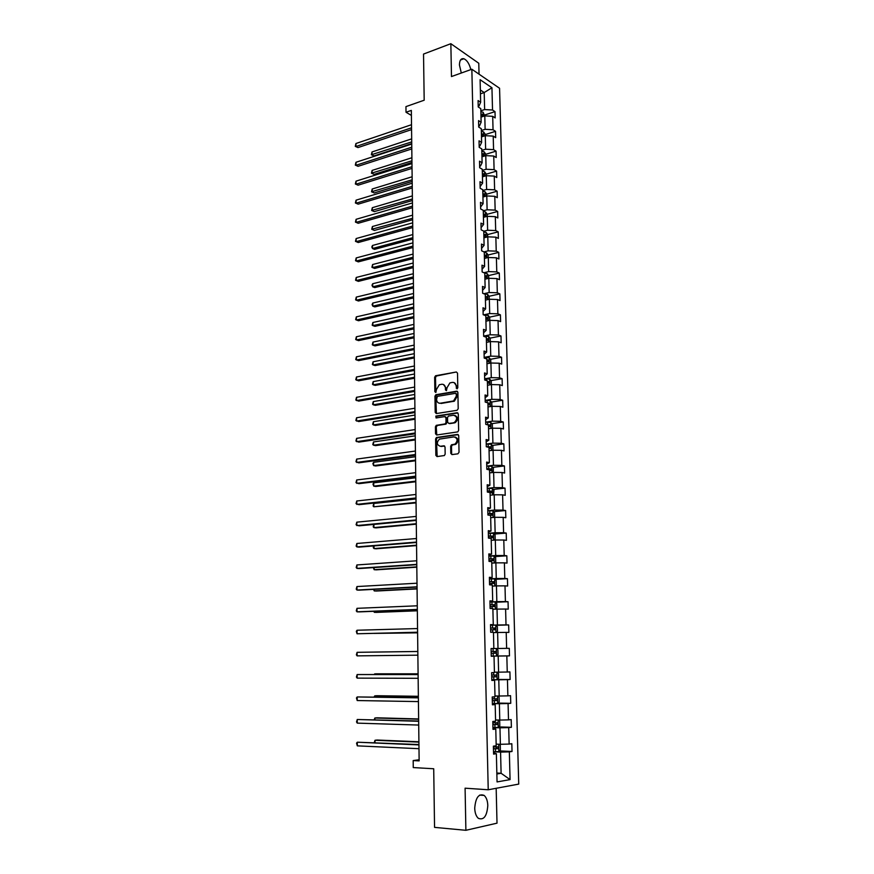 <?xml version="1.0" encoding="UTF-8"?>
<svg xmlns="http://www.w3.org/2000/svg" width="874" height="874" viewBox="0 0 874 874"><rect width="100%" height="100%" fill="white"/><g stroke="black" fill="none" stroke-linecap="round" stroke-linejoin="round"><path stroke-width="1.31" d="M457.004 388.875L457.801 387.772L457.517 373.143L456.337 371.985L435.558 375.765L434.651 377.262L434.87 391.705L435.842 392.47L436.432 389.553L439.283 384.779L441.698 384.265C443.916 384.145 445.161 385.39 445.423 388.001L445.456 389.891L446.439 390.656L447.029 387.728L449.892 382.921L452.361 382.397C454.6 382.266 455.867 383.522 456.141 386.155L457.004 388.875M487.801 805.522C487.605 800.77 486.381 797.405 484.141 795.416C478.744 793.319 475.609 797.591 474.724 808.21C474.91 812.951 476.122 816.327 478.34 818.326C483.814 820.424 486.971 816.152 487.801 805.522M470.824 69.592C469.393 63.857 467.077 60.24 463.865 58.755C461.024 58.165 459.549 60.251 459.44 65.004L461.308 73.012M479.039 74.17L478.777 63.256L450.853 43.7L423.529 54.068L424.185 100.215L405.951 106.617L406.017 112.254L411.403 115.423M450.853 43.7L451.476 76.551L471.851 69.232L488.227 789.768L465.088 788.184L465.886 830.3L497.011 823.166L496.17 788.293M465.886 830.3L434.553 827.372L433.712 768.759L413.26 767.58L413.183 760.577L419.138 760.893L411.337 110.408L406.017 112.254M450.787 453.355L451.978 454.6L457.889 453.825L459.036 452.262L458.719 435.667L457.528 434.433L436.41 437.513L435.602 438.966L435.853 455.332L437.022 456.578L444.374 455.54L445.161 454.098L445.041 447.04L443.872 445.806L440.387 446.286C436.694 444.932 436.377 442.55 439.436 439.119L453.967 436.902C457.714 438.224 458.063 440.616 455.004 444.112L451.465 444.822L450.667 446.275L450.787 453.355L452.098 454.589M457.069 410.299L458.205 408.726L457.889 392.36L456.698 391.181L435.82 394.753L434.946 396.239L435.197 412.375L436.344 413.566L457.069 410.299M458.304 413.937L458.621 430.412L457.801 431.876L436.683 435.001L435.525 433.777L435.416 426.818L436.246 425.354L445.183 423.912L446.013 422.448L445.937 417.805L444.757 416.603L436.071 417.947L435.853 416.09L457.113 412.725L458.304 413.937M493.548 752.918L496.377 753.716L493.581 754.109L493.384 746.156L496.192 745.784L495.787 729.047L492.991 729.364L492.805 721.476L495.591 721.192L495.187 704.586L492.412 704.805L492.226 696.982L495.001 696.775L494.608 680.3L491.833 680.442L491.647 672.674L494.422 672.554L494.029 656.199L491.254 656.265L491.068 648.552L498.005 648.486L497.612 632.492L493.449 632.59M494.411 672.172L498.595 672.161L498.191 656.057L491.254 656.123L496.465 656.046L498.038 654.506L497.929 649.994L496.279 648.519L509.291 648.333L509.487 655.871L506.833 655.926L507.248 672.019L509.913 671.909L510.121 679.502L507.444 679.633L507.87 695.857L510.547 695.66L510.755 703.308L508.078 703.526L508.504 719.87L511.192 719.597L511.388 727.299L508.701 727.605L509.138 744.069L511.825 743.708L512.033 751.476L509.345 751.859L510.066 779.608L497.055 781.924L496.377 753.716M471.851 69.232L499.567 88.263L518.73 784.098L488.227 789.768M493.843 648.519L493.449 632.295L490.685 632.273L490.511 624.615L493.264 624.67L492.87 608.566L490.117 608.457L489.943 600.864L492.696 600.995L492.302 585.012L489.56 584.826L489.385 577.299L492.128 577.506L491.745 561.643L489.003 561.381L488.828 553.908L491.559 554.192L491.177 538.45L488.457 538.111L488.282 530.682L491.002 531.053L490.62 515.431L487.911 515.015L487.736 507.641L490.445 508.078L490.074 492.575L487.364 492.084L487.189 484.775L489.899 485.288L489.527 469.895L486.829 469.338L486.654 462.073L489.353 462.663L488.981 447.39L486.294 446.745L486.119 439.546L488.806 440.201L488.446 425.037L485.758 424.338L485.583 417.182L488.271 417.914L487.911 402.859L485.234 402.084L485.059 394.982L487.736 395.78L487.375 380.846L484.709 379.993L484.535 372.947L487.2 373.821L486.851 358.985L484.185 358.067L484.021 351.075L486.676 352.014L486.326 337.288L483.672 336.304L483.508 329.367L486.152 330.361L485.802 315.743L483.158 314.695L482.994 307.801L485.638 308.872L485.288 294.363L482.645 293.249L482.492 286.41L485.125 287.535L484.775 273.125L482.142 271.956L481.989 265.161L484.611 266.352L484.262 252.051L481.64 250.805L481.487 244.065L484.098 245.321L483.759 231.118L481.148 229.818L480.984 223.121L483.595 224.443L483.256 210.339L480.656 208.973L480.492 202.331L483.093 203.718L482.754 189.713L480.165 188.281L480.001 181.683L482.601 183.125L482.262 169.228L479.673 167.742L479.52 161.187L482.109 162.695L481.771 148.886L479.192 147.345L479.039 140.834L481.618 142.396L481.29 128.686L478.712 127.091L478.559 120.623L481.126 122.24L480.798 108.627L478.231 106.967L478.078 100.554L480.645 102.236L480.099 79.698L491.942 87.761L492.532 110.004L495.001 111.621L495.165 117.914L492.696 116.318L493.045 129.745L495.525 131.319L495.689 137.655L493.209 136.104L493.57 149.64L496.05 151.147L496.224 157.528L493.734 156.042L494.094 169.654L496.585 171.107L496.76 177.542L494.258 176.1L494.618 189.822L497.12 191.209L497.295 197.688L494.782 196.311L495.154 210.121L497.656 211.464L497.83 217.976L495.318 216.665L495.689 230.572L498.202 231.85L498.377 238.416L495.853 237.16L496.224 251.166L498.748 252.378L498.923 258.988L496.399 257.797L496.771 271.901L499.294 273.059L499.48 279.713L496.945 278.577L497.317 292.79L499.852 293.882L500.037 300.59L497.492 299.509L497.863 313.821L500.409 314.848L500.594 321.61L498.038 320.594L498.42 335.004L500.977 335.977L501.152 342.772L498.595 341.832L498.978 356.341L501.545 357.248L501.72 364.097L499.163 363.213L499.546 377.83L502.113 378.671L502.299 385.576L499.72 384.757L500.114 399.484L502.681 400.248L502.867 407.197L500.289 406.454L500.682 421.29L503.26 421.989L503.446 428.992L500.868 428.304L501.261 443.249L503.85 443.883L504.036 450.929L501.447 450.318L501.84 465.372L504.429 465.94L504.626 473.042L502.026 472.495L502.419 487.659L505.03 488.151L505.216 495.307L502.605 494.837L503.009 510.11L505.62 510.525L505.817 517.736L503.195 517.342L503.599 532.725L506.221 533.074L506.417 540.34L503.795 540.012L504.2 555.514L506.822 555.788L507.018 563.096L504.385 562.845L504.801 578.468L507.433 578.664L507.63 586.028L504.997 585.853L505.401 601.585L508.045 601.716L508.242 609.134L505.598 609.036L506.013 624.888L508.668 624.932L508.865 632.415L506.21 632.394L506.625 648.366L509.291 648.333M498.42 720.034L499.688 721.083L499.797 725.693L498.256 727.365L492.947 727.583L499.972 727.813L500.376 744.298L496.148 744.124M500.376 744.298L509.138 744.069M499.972 727.813L508.701 727.605M492.969 728.457L495.787 729.047M497.688 696.01L499.098 697.212L499.207 701.789L497.634 703.439L492.379 703.581L499.371 703.712L499.775 720.067L495.558 719.957M499.775 720.067L508.504 719.87M499.371 703.712L508.078 703.526M492.39 704.182L495.187 704.586M496.967 672.172L498.508 673.515L498.617 678.06L497.044 679.655L491.811 679.764L498.781 679.797L499.185 696.021L494.979 695.977M499.185 696.021L507.87 695.857M498.781 679.797L507.444 679.633M491.822 680.103L494.608 680.3M498.595 672.161L507.248 672.019M498.191 656.057L506.833 655.926M491.254 656.199L494.029 656.199M498.005 648.486L506.625 648.366M497.612 632.492L506.21 632.394M492.892 609.265L497.022 609.112L497.415 624.986L490.522 625.183L495.711 625.139L497.35 626.658L497.459 631.137L495.973 632.536M497.415 624.986L506.013 624.888M497.022 609.112L505.598 609.036M490.511 624.91L493.264 624.67M492.335 586.115L496.454 585.908L496.836 601.651L489.964 601.946L495.143 601.935L496.771 603.486L496.88 607.933L495.525 609.167M496.836 601.651L505.401 601.585M496.454 585.908L504.997 585.853M489.953 601.421L492.696 600.995M491.778 563.14L495.875 562.867L496.268 578.501L489.418 578.883M496.268 578.501L504.801 578.468M495.875 562.867L504.385 562.845M489.407 578.107L492.128 577.506M491.221 540.329L495.307 540.001L495.7 555.525L488.883 555.995M495.7 555.525L504.2 555.514M495.307 540.001L503.795 540.012M488.85 554.968L491.559 554.192M490.675 517.681L494.75 517.31L495.132 532.714L488.337 533.271M495.132 532.714L503.599 532.725M494.75 517.31L503.195 517.342M488.315 532.004L491.002 531.053M490.139 495.208L494.192 494.782L494.564 510.066L487.801 510.722L492.903 510.831L494.509 512.525L494.618 516.829L493.908 517.386M494.564 510.066L503.009 510.11M494.192 494.782L502.605 494.837M487.768 509.214L490.445 508.078M489.593 472.889L493.635 472.419L494.007 487.594L487.277 488.326L492.357 488.479L493.963 490.194L493.57 494.848M494.007 487.594L502.419 487.659M493.635 472.419L502.026 472.495M487.233 486.589L489.899 485.288M489.058 450.744L493.078 450.219L493.46 465.285L486.752 466.104L491.811 466.279L493.417 468.027L493.264 472.463M493.46 465.285L501.84 465.372M493.078 450.219L501.447 450.318M486.698 464.138L489.353 462.663M488.533 428.752L492.532 428.184L492.903 443.14L486.228 444.036L491.264 444.243L492.87 446.024L492.969 450.23M492.903 443.14L501.261 443.249M492.532 428.184L500.868 428.304M486.173 441.84L488.806 440.201M488.009 406.923L491.996 406.301L492.357 421.148L485.704 422.142M492.357 421.148L500.682 421.29M491.996 406.301L500.289 406.454M485.649 419.717L488.271 417.914M487.484 385.259L491.45 384.582L491.822 399.32L485.19 400.39L490.194 400.653L491.789 402.488L491.876 406.323M491.822 399.32L500.114 399.484M491.45 384.582L499.72 384.757M485.125 397.746L487.736 395.78M486.96 363.737L490.915 363.016L491.286 377.655L484.677 378.803L489.669 379.087L491.254 380.955L491.341 384.604M491.286 377.655L499.546 377.83M490.915 363.016L499.163 363.213M484.611 375.94L487.2 373.821M486.447 342.379L490.39 341.603L490.751 356.133L484.174 357.368M490.751 356.133L498.978 356.341M490.39 341.603L498.595 341.832M484.098 354.287L486.676 352.014M485.933 321.173L489.866 320.354L490.216 334.775L483.661 336.086L488.621 336.424L490.194 338.347L490.281 341.625M490.216 334.775L498.42 335.004M489.866 320.354L498.038 320.594M483.584 332.797L486.152 330.361M485.42 300.11L489.342 299.247L489.691 313.569L483.584 314.869M489.691 313.569L497.863 313.821M489.342 299.247L497.492 299.509M483.082 311.45L485.638 308.872M484.917 279.199L488.817 278.293L489.167 292.517L483.781 293.73M489.167 292.517L497.317 292.79M488.817 278.293L496.945 278.577M482.579 290.266L485.125 287.535M484.414 258.442L488.304 257.491L488.653 271.606L483.89 272.732M488.653 271.606L496.771 271.901M488.304 257.491L496.399 257.797M482.077 269.236L484.611 266.352M483.923 237.826L487.79 236.832L488.14 250.849L483.934 251.898M488.14 250.849L496.224 251.166M487.79 236.832L495.853 237.16M481.585 248.347L484.098 245.321M483.431 217.353L487.277 216.315L487.626 230.233L483.759 231.249M487.626 230.233L495.689 230.572M487.277 216.315L495.318 216.665M481.093 227.611L483.595 224.443M482.94 197.021L486.774 195.94L487.113 209.771L483.267 210.82M487.113 209.771L495.154 210.121M486.774 195.94L494.782 196.311M480.602 207.018L483.093 203.718M482.448 176.843L486.272 175.718L486.61 189.44L482.776 190.543M486.61 189.44L494.618 189.822M486.272 175.718L494.258 176.1M480.121 186.577L482.601 183.125M481.967 156.796L485.769 155.627L486.108 169.261L482.295 170.397M486.108 169.261L494.094 169.654M485.769 155.627L493.734 156.042M479.64 166.268L480.482 166.016L482.109 162.695M481.487 136.879L485.278 135.678L485.616 149.214L481.814 150.394M485.616 149.214L493.57 149.64M485.278 135.678L493.209 136.104M479.16 146.111L480.001 145.849L481.618 142.396M481.006 117.116L484.786 115.871L485.125 129.319L481.334 130.532M485.125 129.319L493.045 129.745M484.786 115.871L492.696 116.318M478.69 126.085L479.52 125.823L481.126 122.24M480.438 93.846L484.207 92.546L484.633 109.545L480.853 110.801M484.633 109.545L492.532 110.004M491.942 87.761L484.207 92.546L480.35 89.967M419.127 759.757L413.183 760.577M496.869 773.982L501.097 773.271L500.573 752.099L493.515 751.782M496.847 773.02L501.097 773.271L510.066 779.608M478.22 106.213L479.05 105.929L480.645 102.236M500.573 752.099L509.345 751.859M484.655 115.029L495.001 111.621M485.146 134.618L495.525 131.319M485.638 154.337L496.05 151.147M486.13 174.188L496.585 171.107M482.896 195.241L483.486 195.066M486.621 194.181L497.12 191.209M483.377 215.332L483.934 215.179M487.124 214.316L497.656 211.464M487.626 234.582L498.202 231.85M488.129 255L498.748 252.378M488.708 278.314L488.642 275.572L499.294 273.059M489.09 296.275L499.852 293.882M489.56 317.131L500.409 314.848M490.019 338.14L500.977 335.977M490.489 359.29L501.545 357.248M490.948 380.594L502.113 378.671M491.407 402.051L502.681 400.248M491.876 423.661L503.26 421.989M492.335 445.423L503.85 443.883M492.794 467.35L504.429 465.94M493.242 489.429L505.03 488.151M493.701 511.661L505.62 510.525M494.149 534.069L506.221 533.074M494.586 556.629L506.822 555.788M495.023 579.353L507.433 578.664M495.46 602.241L508.045 601.716M495.886 625.303L508.668 624.932M496.323 648.552L496.508 656.003L509.487 655.871M497.24 679.459L510.121 679.502M497.962 703.089L510.755 703.308M498.683 726.906L511.388 727.299M499.404 750.908L512.033 751.476M457.168 388.832L456.96 386.406L454.152 382.626M443.446 384.494L446.253 388.253L446.439 390.667M456.337 371.985L436.388 376.017L435.481 377.513L435.864 392.47M457.506 391.421L436.65 394.982L435.776 396.468L436.421 413.555M456.294 394.163L455.463 393.333L437.328 396.381L436.585 399.451C436.847 402.073 438.082 403.329 440.288 403.231L453.551 400.947L456.326 396.162L456.294 394.163L457.113 394.392L456.01 393.486M439.469 403.253L440.288 403.231M457.113 394.392L457.157 396.403L454.371 401.177L441.119 403.46M445.478 416.789L446.767 418.023L446.843 422.655L446.013 424.119L437.361 425.474L436.246 427.015L436.782 434.979M457.889 412.954L436.88 416.243L436.301 417.914M453.65 422.677L454.458 422.426C457.594 418.952 457.277 416.559 453.508 415.237L448.395 416.079L447.543 417.553L447.63 422.197L448.81 423.409L455.278 422.645C458.282 419.64 458.173 417.237 454.95 415.434M454.48 422.896L449.64 423.617M455.321 437.076C458.61 438.814 458.774 441.228 455.835 444.298L452.295 445.008L451.497 446.461L451.629 453.54M444.593 446.013L441.228 446.472M458.271 434.64L437.251 437.71L436.443 439.163L437.153 456.556M484.677 115.903L483.125 112.243L480.875 111.654M411.687 138.868L372.029 151.956L372.04 154.906L374.017 155.933L411.741 143.598M480.962 115.554L482.623 115.86L482.481 114.319L480.929 114.046M374.017 155.933L371.352 154.742L411.72 141.894M371.352 154.742L372.029 151.956M411.556 127.801L355.947 146.515L355.937 143.522L411.512 124.709M411.578 129.603L357.99 147.586L355.281 146.373L355.937 143.522M357.99 147.586L355.281 146.373M485.168 135.71L485.136 134.115L483.606 131.919L481.345 131.351M411.905 157.757L372.116 170.419L372.138 173.38L374.116 174.374L411.971 162.444M481.443 135.284L483.093 135.568L482.961 134.028L481.41 133.766M374.116 174.374L371.45 173.194L411.949 160.794M371.45 173.194L372.116 170.419M485.671 155.659L485.627 153.9L484.087 151.737L481.825 151.191M412.135 176.767L372.215 189.002L372.226 191.985L374.214 192.946L412.189 181.421M481.924 155.146L483.562 155.419L483.442 153.868L481.891 153.616M374.214 192.946L371.537 191.767L412.178 179.826M371.537 191.767L372.215 189.002M411.785 147.182L355.991 165.295L355.98 162.28L411.741 144.068M411.807 148.93L358.045 166.322L355.314 165.12L355.98 162.28M358.045 166.322L355.314 165.12M412.015 166.694L356.035 184.196L356.024 181.158L411.982 163.558M412.036 168.376L358.089 185.19L355.357 183.988L356.024 181.158M358.089 185.19L355.357 183.988M486.163 175.75L486.119 173.828L484.578 171.686L482.306 171.162M412.364 195.907L372.313 207.706L372.324 210.71L374.312 211.628L412.419 200.517M482.404 175.15L484.032 175.401L483.934 173.85L482.372 173.609M374.312 211.628L371.636 210.459L412.408 198.977M371.636 210.459L372.313 207.706M412.255 186.348L356.079 203.216L356.068 200.168L412.211 183.19M412.277 187.965L358.143 204.166L355.401 202.976L356.068 200.168M358.143 204.166L355.401 202.976M486.665 195.973L486.61 193.897L485.07 191.777L482.798 191.275M412.594 215.168L372.4 226.53L372.422 229.556L374.422 230.43L412.648 219.735M482.896 195.284L484.513 195.525L484.425 193.962L482.852 193.733M374.422 230.43L371.723 229.272L412.637 218.271M371.723 229.272L372.4 226.53M412.484 206.122L356.122 222.367L356.111 219.298L412.452 202.943M412.506 207.684L358.187 223.285L355.445 222.094L356.111 219.298M358.187 223.285L355.445 222.094M487.168 216.348L487.113 214.097L485.573 212.011L483.289 211.53M412.834 234.56L372.499 245.474L372.521 248.522L374.52 249.363L412.889 239.083M483.388 215.572L484.994 215.802L484.917 214.228L483.344 213.999M372.499 245.474L371.811 246.992L372.521 248.522L412.867 237.673M412.725 226.038L356.166 241.65L356.155 238.547L412.692 222.837M412.747 227.535L358.242 242.524L355.478 241.344L356.155 238.547M487.681 236.854L487.616 234.451L486.075 232.386L483.781 231.916M413.063 254.083L372.597 264.538L372.608 267.608L374.618 268.416L413.118 258.573M483.879 235.991L485.474 236.209L485.42 234.625L483.835 234.418M372.597 264.538L371.909 267.269L372.608 267.608L413.107 257.218M412.965 246.097L356.21 261.053L356.199 257.928L412.932 242.874M412.987 247.517L358.296 261.883L355.521 260.714L356.199 257.928M488.195 257.513L488.129 254.935L486.578 252.892L484.272 252.455M413.304 273.737L372.695 283.733L372.706 286.825L374.728 287.59L413.347 278.172M484.371 256.563L485.966 256.759L485.922 255.175L484.338 254.968M372.695 283.733L371.996 285.219L372.706 286.825L413.336 276.894M413.205 266.286L356.253 280.587L356.242 277.451L413.173 263.041M413.227 267.652L358.34 281.373L355.565 280.215L356.242 277.451M488.642 275.572L487.08 273.562L484.775 273.147M413.533 293.511L372.794 303.059L372.805 306.162L374.826 306.894L413.588 297.925M484.873 277.266L486.468 277.462L486.436 275.867L484.83 275.671M486.436 275.867L484.852 276.228L486.436 275.867M372.794 303.059L372.095 304.513L372.805 306.162L413.577 296.701M413.457 286.617L356.297 300.252L356.286 297.094L413.413 283.351M413.468 287.917L358.395 301.006L355.609 299.848L356.286 297.094M489.222 299.269L489.156 296.352L487.594 294.363L484.382 293.981M413.773 313.438L372.892 322.506L372.903 325.631L374.935 326.319L413.828 317.797M485.376 298.132L486.971 298.307L486.96 296.701L485.332 296.515M372.892 322.506L372.193 325.194L372.903 325.631L413.817 316.639M489.746 320.376L489.669 317.273L488.107 315.317L483.879 314.979M414.014 333.486L372.99 342.084L373.001 345.23L375.044 345.875L414.068 337.801M485.878 319.141L487.484 319.305L487.484 317.688L485.846 317.513M487.484 317.688L485.857 318.016L487.484 317.688M372.99 342.084L372.291 344.76L373.001 345.23L414.058 336.709M414.254 353.675L373.089 361.792L373.111 364.961L375.143 365.561L414.309 357.947M486.392 340.292L487.998 340.445L488.02 338.828L486.359 338.664M373.089 361.792L372.39 364.447L373.111 364.961L414.298 356.931M490.806 363.038L490.718 359.575L489.145 357.674L484.174 357.411M414.505 374.006L373.187 381.632L373.209 384.822L375.252 385.379L414.549 378.234M486.905 361.607L488.522 361.749L488.555 360.121L486.873 359.957M488.479 360.11L486.884 360.405L487.561 361.432M373.187 381.632L372.488 384.276L373.209 384.822L414.538 377.273M414.746 394.469L373.285 401.603L373.307 404.815L375.361 405.328L414.8 398.653M487.43 383.074L489.047 383.194L489.09 381.567L487.386 381.414M489.003 381.545L487.397 381.818L488.074 382.878M373.285 401.603L372.586 404.225L373.307 404.815L414.789 397.768M414.997 415.074L373.395 421.705L373.406 424.939L375.47 425.409L415.041 419.214M487.954 404.684L489.571 404.804L489.637 403.165L487.911 403.023M489.637 403.165L487.965 403.427L488.599 404.465M373.395 421.705L372.685 424.316L373.406 424.939L415.03 418.395M492.423 428.194L492.324 424.174L490.729 422.371L485.704 422.175M415.237 435.831L373.493 441.938L373.515 445.194L375.58 445.631L415.292 439.917M488.479 426.457L490.106 426.567L490.183 424.917L487.484 424.786M490.183 424.917L488.511 425.157L489.123 426.217M373.493 441.938L372.783 444.549L373.515 445.194L415.281 439.163M415.489 456.72L373.602 462.313L373.613 465.591L375.689 465.984L415.543 460.762M489.003 448.395L490.642 448.493L490.729 446.833L486.294 446.745M487.506 447.04L489.058 447.051L489.659 448.133M373.602 462.313L372.881 463.591L373.613 465.591L415.532 460.085M415.74 477.761L373.701 482.83L373.722 486.13L375.798 486.468L415.795 481.749M489.538 470.485L491.177 470.573L491.286 468.901L486.807 468.825M486.818 469.109L489.604 469.109L490.183 470.201M373.701 482.83L372.979 484.087L373.722 486.13L415.784 481.148M416.002 498.945L373.81 503.479L373.821 506.8L416.046 502.889M490.074 492.739L491.723 492.816L491.844 491.133L487.342 491.068M487.342 491.319L490.161 491.319L490.718 492.444M373.81 503.479L373.089 506.046L373.821 506.8L416.035 502.353M413.697 307.091L356.341 320.048L356.341 316.869L413.664 303.802M413.719 308.314L358.449 320.758L355.652 319.6L356.341 316.869M413.948 327.706L356.384 339.975L356.384 336.774L413.905 324.396M413.959 328.864L358.493 340.642L355.696 339.494L356.384 336.774M414.2 348.475L356.439 360.044L356.428 356.811L414.156 345.132M414.21 349.556L358.548 360.667L355.74 359.531L356.428 356.811M414.451 369.374L356.483 380.245L356.472 376.989L414.407 366.02M414.462 370.39L358.602 380.824L355.784 379.687L356.472 376.989M414.702 390.438L356.526 400.576L356.516 397.309L414.658 387.051M414.713 391.377L358.657 401.111L355.827 399.997L356.516 397.309M414.953 411.632L356.57 421.049L356.57 417.761L414.91 408.224M414.964 412.506L358.711 421.552L355.871 420.438L356.57 417.761M415.205 432.991L356.614 441.676L356.614 438.355L415.172 429.56M415.216 433.777L358.766 442.124L355.915 441.009L356.614 438.355M415.467 454.502L356.668 462.433L356.658 459.09L415.423 451.039M415.478 455.212L358.821 462.827L355.958 461.734L356.658 459.09M415.729 476.155L356.712 483.333L356.701 479.968L415.685 472.67M415.729 476.8L358.875 483.683L356.002 482.59L356.701 479.968M415.991 497.972L356.767 504.374L356.756 500.988L415.948 494.466M415.991 498.53L358.93 504.68L356.046 503.599L356.756 500.988M373.908 524.422L373.93 527.623L376.028 527.874L416.297 524.171M489.047 515.19L492.27 515.223L492.401 513.53L487.867 513.475M487.878 513.693L490.718 513.693L491.254 514.841M373.821 524.433L373.198 526.814L373.93 527.623L416.297 523.712M416.253 519.943L356.811 525.569L356.8 522.16L416.21 516.414M416.253 520.423L358.985 525.831L356.089 524.75L356.8 522.16M494.28 540.088L495.176 539.356L495.077 535.008L493.46 533.359L488.337 533.293M374.017 545.911L374.039 548.577L376.137 548.785L416.559 545.595M488.446 537.794L492.827 537.794L492.969 536.09L488.402 536.046M488.413 536.232L491.286 536.232L491.789 537.401M373.569 545.944L373.296 547.736L374.039 548.577L416.548 545.212M416.516 542.077L356.854 546.906L356.854 543.475L416.472 538.515M416.516 542.481L359.039 547.124L356.854 546.906L356.133 546.053L356.854 543.475M494.673 562.943L495.744 562.048L495.634 557.667L494.018 556.05L488.883 556.006M374.127 567.554L374.138 569.684L376.257 569.837L416.811 567.182M488.981 560.54L493.373 560.529L493.537 558.825L488.948 558.792M488.948 558.934L491.854 558.934L492.335 560.147M373.395 567.597L374.138 569.684L416.811 566.876M416.778 564.364L356.909 568.395L356.898 564.943L416.734 560.78M416.789 564.691L359.094 568.559L356.909 568.395L356.188 567.499L356.898 564.943M495.088 585.973L496.312 584.903L496.203 580.5L494.575 578.905L489.418 578.894M374.247 589.338L374.247 590.922L376.366 591.032L417.073 588.912M489.527 583.461L493.941 583.439L494.105 581.723L489.484 581.691M489.495 581.8L492.423 581.811L492.881 583.056M373.504 589.382L374.247 590.922L417.073 588.683M417.051 586.825L356.953 590.037L356.953 586.552L417.007 583.209M417.051 587.055L359.148 590.147L356.953 590.037L356.231 589.098L356.953 586.552M374.356 611.287L374.356 612.324L376.486 612.379L417.335 610.795M490.074 606.556L494.498 606.512L494.684 604.786L490.03 604.775M490.041 604.841L492.991 604.863L493.417 606.141M373.613 611.319L374.356 612.324L417.335 610.653M417.324 609.44L357.007 611.822L356.996 608.326L417.28 605.802M417.324 609.593L359.214 611.887L357.007 611.822L356.275 610.85L356.996 608.326M374.465 633.399L417.608 632.842M490.631 629.815L495.066 629.772L495.263 628.035L490.587 628.024M490.587 628.056L493.57 628.078L493.963 629.411M374.127 633.399L417.597 632.776M417.597 632.219L357.051 633.77L357.051 630.241L417.553 628.559M417.597 632.295L357.051 633.77L356.319 631.345L357.051 630.241M496.279 648.519L491.079 648.584M417.827 651.469L357.095 652.321L417.827 651.491M495.853 651.447L494.149 651.469L493.854 653.217L491.188 653.249L495.634 653.195L495.853 651.447L491.144 651.447M357.105 655.871L356.373 654.812L357.095 652.321L357.105 655.871L417.87 655.172M418.089 673.81L376.814 673.81L374.673 673.887L374.673 674.477M496.443 675.034L494.739 675.034L494.422 676.793L491.745 676.837L493.734 676.847L496.214 676.804L496.443 675.034L491.701 675.056M418.1 673.887L374.673 673.887L374.247 674.477M418.1 674.488L357.149 674.553L418.1 674.575M357.16 678.126L356.417 677.022L357.149 674.553L357.16 678.126L418.143 678.3M418.362 696.294L376.934 695.726L374.782 695.857L374.782 697.026M492.313 700.675L496.793 700.577L497.033 698.807L492.27 698.839M495.339 698.796L494.99 700.555L492.302 700.587M418.362 696.469L374.782 695.857L374.039 697.015M418.384 697.671L357.204 696.949L418.384 697.845M357.204 700.544L356.461 697.965L357.204 696.949L357.204 700.544L418.428 701.593M418.635 718.952L377.055 717.805L374.891 717.991L374.902 719.75M492.881 724.644L497.382 724.546L497.623 722.765L492.838 722.798M495.995 722.754L495.569 724.491L492.87 724.524M418.635 719.204L374.891 717.991L374.148 719.728M418.657 721.017L357.248 719.499L418.668 721.279M357.258 723.126L356.516 721.935L357.248 719.499L357.258 723.126L418.712 725.059M499.174 744.244L500.278 745.14L500.398 749.783L498.814 751.564L493.515 751.76M418.908 741.775L377.175 740.038L375.001 740.267L375.022 742.638M493.449 748.81L497.972 748.69L498.224 746.899L493.406 746.942M496.629 746.899L496.159 748.614L493.449 748.647M418.908 742.113L375.001 740.267L374.258 742.605M418.941 744.539L357.302 742.212L418.941 744.899M357.313 745.861L356.559 743.173L357.302 742.212L357.313 745.861L418.996 748.701M456.96 386.406L456.141 386.155M446.286 390.132L445.456 389.891M446.253 388.253L445.423 388.001M435.711 391.945L434.87 391.705M435.481 377.513L434.651 377.262M436.585 375.962L435.765 375.711M456.993 388.296L456.173 388.056M436.028 412.594L435.197 412.375M435.776 396.468L434.946 396.239M436.891 394.917L436.06 394.677M457.495 391.41L456.698 391.181M453.53 401.428L452.699 401.199M457.157 396.403L456.326 396.162M436.355 433.974L435.525 433.777M436.246 427.015L435.416 426.818M437.361 425.474L436.53 425.267M445.718 424.207L444.888 423.999M446.843 422.655L446.013 422.448M446.767 418.023L445.937 417.805M436.88 416.243L436.05 416.024M457.856 412.932L457.113 412.725M451.497 446.461L450.667 446.275M452.634 444.91L451.803 444.713M454.939 444.593L454.109 444.396M444.505 445.959L443.872 445.806M436.694 455.518L435.853 455.332M436.443 439.163L435.602 438.966M437.557 437.612L436.716 437.415M458.216 434.597L457.528 434.433M483.256 116.373L483.158 112.298M480.951 114.822L482.481 114.319M483.748 136.169L483.639 131.974M481.421 134.52L482.961 134.028M484.24 156.096L484.13 151.792M481.902 154.337L483.442 153.868M484.731 176.166L484.622 171.741M482.382 174.308L483.934 173.85M485.223 196.377L485.114 191.832M482.874 194.399L484.425 193.962M485.726 216.73L485.605 212.065M483.366 214.643L484.917 214.228M486.228 237.225L486.108 232.429M483.857 235.03L485.42 234.625M486.731 257.874L486.61 252.947M484.349 255.558L485.922 255.175M487.244 278.664L487.124 273.606M487.758 299.596L487.626 294.418M488.271 320.682L488.14 315.372M488.795 341.92L488.664 336.468M485.573 337.003L485.54 336.075M486.37 339.134L487.965 338.817M489.32 363.311L489.189 357.728M486.086 358.722L486.053 357.357M489.855 384.855L489.713 379.13M486.61 380.605L486.567 378.792M490.38 406.552L490.238 400.696M487.146 402.641L487.091 400.379M487.921 403.395L489.538 403.143M490.915 428.413L490.773 422.415M487.681 424.786L487.616 422.12M488.446 425.125L490.063 424.884M491.461 450.427L491.308 444.287M488.205 446.701L488.14 444.025M488.872 447.029L490.598 446.8M492.007 472.605L491.854 466.323M488.73 468.792L488.664 466.093M489.407 469.076L491.133 468.868M492.554 494.957L492.39 488.522M489.265 491.035L489.2 488.315M489.943 491.286L491.68 491.101M493.111 517.463L492.947 510.875M489.801 513.442L489.735 510.7M490.489 513.65L492.226 513.486M493.657 540.132L493.493 533.402M490.347 536.013L490.281 533.249M490.401 538.351L490.39 537.75M491.024 536.188L492.783 536.046M494.225 562.976L494.05 556.093M490.893 558.748L490.827 555.973M490.959 561.567L490.937 560.507M491.581 558.89L493.329 558.77M494.782 585.984L494.618 578.949M491.45 581.658L491.374 578.861M491.527 584.957L491.483 583.428M492.128 581.767L493.897 581.669M495.361 609.178L495.176 601.978M491.996 604.742L491.931 601.924M492.095 608.533L492.04 606.523M492.685 604.808L494.455 604.732M495.929 632.536L495.755 625.183M492.554 627.991L492.488 625.15M492.663 632.284L492.597 629.793M493.242 628.024L495.023 627.969M493.122 651.425L493.056 648.563M493.231 656.101L493.165 653.228M493.854 653.217L495.634 653.195M497.088 679.611L496.902 672.172M493.69 675.023L493.624 672.587M493.799 679.743L493.734 676.847M494.422 676.793L496.214 676.804M497.667 703.406L497.492 695.999M494.258 698.807L494.214 696.84M494.378 703.559L494.302 700.653M494.99 700.555L496.793 700.577M498.256 727.365L498.082 720.023M494.837 722.776L494.793 721.269M494.946 727.561L494.881 724.622M495.569 724.491L497.382 724.546M498.846 751.52L498.672 744.222M495.416 746.92L495.394 745.893M495.525 751.738L495.46 748.789M496.159 748.614L497.972 748.69M479.673 795.1L484.141 795.416M460.532 59.989L463.865 58.755M436.388 376.017L435.558 375.765M436.65 394.982L435.82 394.753M454.371 401.177L453.551 400.947M437.076 425.562L436.246 425.354M446.013 424.119L445.183 423.912M436.694 416.297L435.853 416.09M455.278 422.645L454.458 422.426M452.295 445.008L451.465 444.822M455.835 444.298L455.004 444.112M437.251 437.71L436.41 437.513M486.37 339.156L488.02 338.828M486.884 360.427L488.555 360.121M487.43 381.851L489.09 381.567M489.058 447.051L490.729 446.833M489.604 469.109L491.286 468.901M490.161 491.319L491.844 491.133M490.718 513.693L492.401 513.53M491.286 536.232L492.969 536.09M491.854 558.934L493.537 558.825M492.423 581.811L494.105 581.723M492.991 604.863L494.684 604.786M493.57 628.078L495.263 628.035M495.514 698.785L497.033 698.807M496.596 722.732L497.623 722.765M497.415 746.855L498.224 746.899"/></g></svg>

